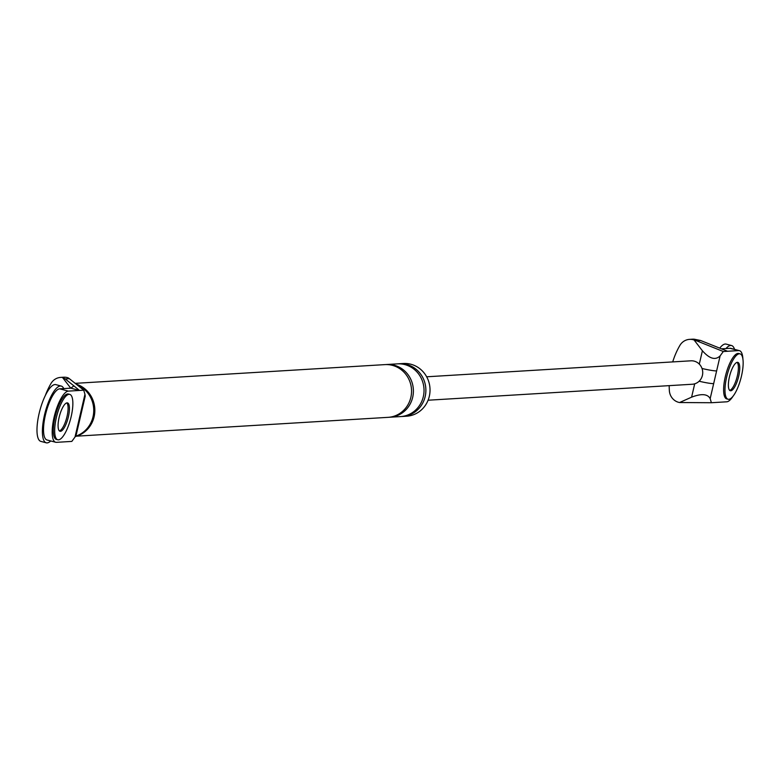 <?xml version="1.0" encoding="UTF-8"?>
<svg xmlns="http://www.w3.org/2000/svg" width="782" height="782" viewBox="0 0 782 782"><rect width="100%" height="100%" fill="white"/><g stroke="black" fill="none" stroke-linecap="round" stroke-linejoin="round"><path stroke-width="1.17" d="M50.722 440.96A29.345 8.837 -75.2 0 1 46.255 442.808A29.345 8.837 -75.2 0 1 44.506 414.998A29.345 8.837 -75.2 0 1 61.26 386.073A29.345 8.837 -75.2 0 1 63.743 388.586M46.255 442.808L40.84 441.38A29.345 8.837 -75.2 0 1 39.1 413.57A29.345 8.837 -75.2 0 1 55.845 384.636L61.26 386.073M725.989 348.547A29.345 8.837 -75.2 0 1 731.561 345.536A29.345 8.837 -75.2 0 1 734.533 349.358M719.733 348.146A29.345 8.837 -75.2 0 1 726.146 344.109L731.561 345.536M69.764 394.392L68.415 394.03A23.48 7.067 104.8 0 0 55.014 417.177A23.48 7.067 104.8 0 0 56.412 439.425L57.76 439.777A23.48 7.067 104.8 0 0 71.162 416.64A23.48 7.067 104.8 0 0 69.764 394.392A23.48 7.067 104.8 0 0 56.372 417.529A23.48 7.067 104.8 0 0 57.76 439.777M59.383 430.911A14.672 4.418 104.8 0 0 67.037 416.444A14.672 4.418 104.8 0 0 66.793 402.906A14.672 4.418 -75.2 0 1 67.037 416.444A14.672 4.418 -75.2 0 1 59.383 430.911M68.386 416.806A14.672 4.418 104.8 0 0 67.516 402.906A14.672 4.418 104.8 0 0 59.139 417.363A14.672 4.418 104.8 0 0 60.009 431.273A14.672 4.418 104.8 0 0 68.386 416.806M740.065 353.865L738.716 353.503A23.48 7.067 104.8 0 0 725.315 376.641A23.48 7.067 104.8 0 0 726.713 398.888L728.062 399.25A23.48 7.067 104.8 0 0 741.463 376.103A23.48 7.067 104.8 0 0 740.065 353.865A23.48 7.067 104.8 0 0 726.673 377.002A23.48 7.067 104.8 0 0 728.062 399.25M729.684 390.384A14.672 4.418 104.8 0 0 737.338 375.917A14.672 4.418 104.8 0 0 737.094 362.369A14.672 4.418 104.8 0 1 737.338 375.917A14.672 4.418 104.8 0 1 729.684 390.384M738.687 376.279A14.672 4.418 104.8 0 0 737.817 362.369A14.672 4.418 104.8 0 0 729.44 376.836A14.672 4.418 104.8 0 0 730.31 390.736A14.672 4.418 104.8 0 0 738.687 376.279M83.742 390.189L79.461 390.453L70.81 388.165L73.879 385.878L79.461 390.453L68.366 391.117A26.412 7.957 -75.2 0 0 54.398 415.965A26.412 7.957 -75.2 0 0 55.659 442.26A26.412 7.957 -75.2 0 0 56.451 442.338L71.817 441.41L75.004 437.04L84.955 394.294L83.742 390.189L69.334 378.664L65.199 378.918L62.472 377.432L70.751 388.165M45.288 395.624A77.242 73.293 86.5 0 1 50.977 383.512A12.903 12.248 86.5 0 1 60.664 377.403A12.903 12.248 86.5 0 1 62.472 377.432M69.334 378.664L68.181 377.853A12.903 12.248 -93.5 0 0 63.616 377.217L60.664 377.403M82.755 403.727A14.672 1.388 -166.9 0 0 83.527 403.473L76.274 434.606L75.004 437.04M73.899 385.878L65.199 378.918M76.147 384.118A27.145 25.757 86.5 0 1 94.104 416.786A27.145 25.757 86.5 0 1 75.355 436.532M398.302 363.825A26.412 25.063 86.5 0 1 399.221 363.747L403.385 363.503A26.412 25.063 86.5 0 1 429.318 396.298A26.412 25.063 86.5 0 1 406.572 416.22L402.407 416.474A26.412 25.063 86.5 0 1 401.489 416.513M84.955 394.294L85.209 396.23L83.527 403.473M77.965 427.363A14.672 1.388 -166.9 0 1 77.203 427.607M55.659 442.26L46.998 439.973A26.412 7.957 -75.2 0 1 45.737 413.668A26.412 7.957 -75.2 0 1 59.715 388.83L68.366 391.117M70.81 388.165L59.715 388.83M75.18 383.346L384.891 364.617A26.412 25.063 86.5 0 1 410.833 397.422A26.412 25.063 86.5 0 1 388.077 417.344L76.616 436.17M399.221 363.747A26.412 25.063 86.5 0 1 425.164 396.552A26.412 25.063 86.5 0 1 402.407 416.474M385.819 364.578A26.412 25.063 86.5 0 1 386.738 364.51A26.412 25.063 86.5 0 1 412.681 397.305A26.412 25.063 86.5 0 1 389.925 417.226A26.412 25.063 86.5 0 1 389.006 417.265M386.738 364.51L397.373 363.865A26.412 25.063 86.5 0 1 423.316 396.66A26.412 25.063 86.5 0 1 400.56 416.581L389.925 417.226M77.203 384.959A27.145 25.757 86.5 0 1 92.999 416.855A27.145 25.757 86.5 0 1 75.551 436.229M723.301 351.519L696.449 340.747L700.594 340.493L727.573 351.265L723.301 351.519L720.124 355.878L716.625 370.893A14.672 1.388 -166.9 0 1 702.021 368.488M716.625 370.893L710.173 398.634L711.385 402.73L679.548 402.535A12.903 12.248 86.5 0 1 669.353 390.589A77.242 73.293 86.5 0 1 669.197 385.643M733.057 396.2A26.412 7.957 104.8 0 1 726.752 401.801L711.385 402.73M742.9 358.977A26.412 7.957 104.8 0 0 739.469 350.668A26.412 7.957 104.8 0 0 738.667 350.59L727.573 351.265M713.663 383.62A14.672 1.388 -166.9 0 1 699.118 381.225M696.449 340.747L694.103 340.004L702.402 350.756C709.479 358.791 715.383 360.502 720.124 355.878M700.594 340.493L694.308 339.222A12.903 12.248 -93.5 0 0 692.5 339.192L689.538 339.368A12.903 12.248 -93.5 0 0 679.851 345.488A77.242 73.293 86.5 0 0 672.716 361.91M710.173 398.634C707.612 393.893 701.425 393.405 691.601 397.168L679.548 402.535M739.469 350.668L730.808 348.371A26.412 7.957 104.8 0 0 730.017 348.303L738.667 350.59M721.424 348.821L730.017 348.303M426.679 376.787L690.877 360.815A11.74 11.134 86.5 0 1 699.294 364.109A11.74 11.134 86.5 0 1 702.412 375.389A11.74 11.134 86.5 0 1 694.699 383.815A11.74 11.134 86.5 0 1 692.295 384.245L428.096 400.218M694.103 340.004A12.903 12.248 -93.5 0 0 689.538 339.368M699.294 364.109L702.402 350.756M691.601 397.168L694.699 383.815"/></g></svg>
